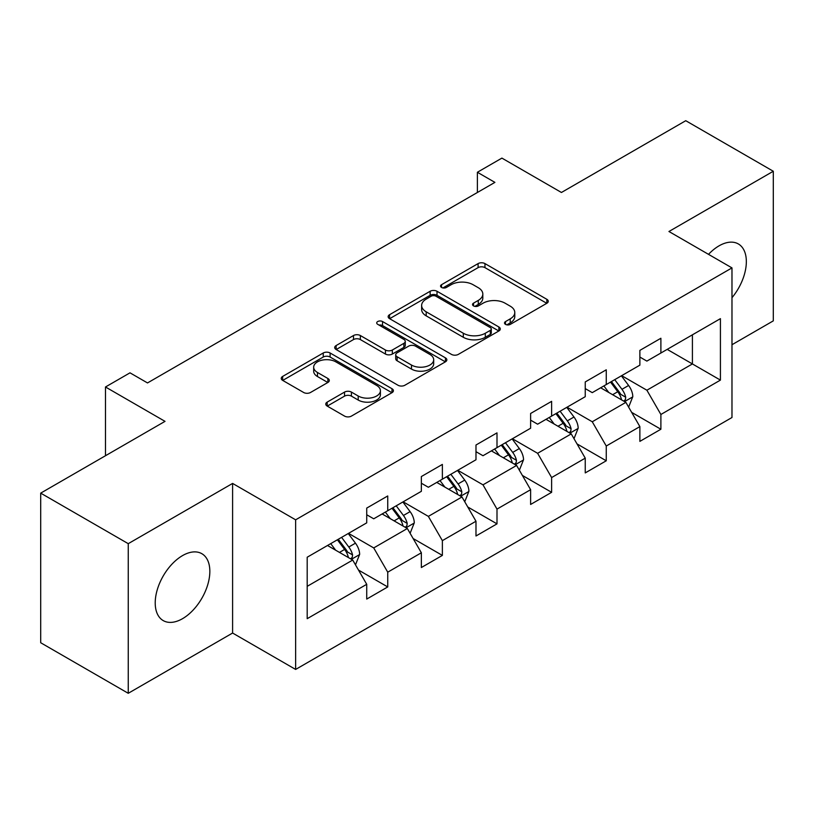 <?xml version="1.0" encoding="UTF-8"?>
<svg xmlns="http://www.w3.org/2000/svg" width="814" height="814" viewBox="0 0 814 814"><rect width="100%" height="100%" fill="white"/><g stroke="black" fill="none" stroke-linecap="round" stroke-linejoin="round"><path stroke-width="1.22" d="M505.504 324.369A3.398 1.964 0 0 0 510.317 324.369L546.835 303.276A4.864 2.808 0 0 0 548.26 301.292A4.864 2.808 0 0 0 546.835 299.308L484.961 263.594A4.864 2.808 0 0 0 478.093 263.594L441.564 284.676A3.398 1.964 0 0 0 440.567 286.06A3.398 1.964 0 0 0 441.564 287.454A3.398 1.964 0 0 0 446.377 287.454L451.109 284.727A15.558 8.985 0 0 1 473.107 284.727L478.266 287.698A15.558 8.985 0 0 1 482.814 294.047A15.558 8.985 0 0 1 478.266 300.407L473.534 303.134A3.398 1.964 0 0 0 472.537 304.517A3.398 1.964 0 0 0 473.534 305.911A3.398 1.964 0 0 0 478.347 305.911L483.078 303.184A15.558 8.985 0 0 1 505.077 303.184L510.225 306.156A15.558 8.985 0 0 1 514.784 312.505A15.558 8.985 0 0 1 510.225 318.854L505.504 321.591A3.398 1.964 0 0 0 504.507 322.975A3.398 1.964 0 0 0 505.504 324.369L505.504 321.591M182.529 618.681A38.624 22.304 120 0 0 207.763 584.645A38.624 22.304 120 0 0 201.841 553.693A38.624 22.304 120 0 0 182.529 555.606A38.624 22.304 120 0 0 157.295 589.641A38.624 22.304 120 0 0 163.217 620.594A38.624 22.304 120 0 0 182.529 618.681M731.979 297.69A38.624 22.304 120 0 0 738.339 243.946A38.624 22.304 120 0 0 719.016 245.859A38.624 22.304 120 0 0 708.516 254.355M327.187 402.106A4.864 2.808 0 0 0 325.763 404.09A4.864 2.808 0 0 0 327.187 406.074L344.546 416.096A4.864 2.808 0 0 0 351.424 416.096L391.982 392.684A4.864 2.808 0 0 0 393.406 390.7A4.864 2.808 0 0 0 391.982 388.716L330.108 352.991A4.864 2.808 0 0 0 323.239 352.991L282.672 376.414A4.864 2.808 0 0 0 281.247 378.398A4.864 2.808 0 0 0 282.672 380.382L303.642 392.48A4.864 2.808 0 0 0 310.521 392.48L327.879 382.468A4.864 2.808 0 0 0 329.304 380.474A4.864 2.808 0 0 0 327.879 378.49L317.48 372.486A13.004 7.509 0 0 1 313.675 367.185A13.004 7.509 0 0 1 321.693 360.246A13.004 7.509 0 0 1 335.867 361.874L376.597 385.388A13.004 7.509 0 0 1 380.413 390.7A13.004 7.509 0 0 1 372.385 397.639A13.004 7.509 0 0 1 358.211 396.011L351.424 392.083A4.864 2.808 0 0 0 344.546 392.083L327.187 402.106L327.187 406.074M731.979 344.729L773.3 320.869L773.3 171.255L685.754 120.706L561.436 192.48L501.902 158.109L477.391 172.263L494.902 182.377L147.507 382.936L129.996 372.832L105.484 386.986L105.484 455.728M128.246 543.671L128.246 693.294L232.601 633.038L232.601 483.424L128.246 543.671L40.7 493.131L165.018 421.357L105.484 386.986M232.601 483.424L295.635 519.82L731.979 267.898L731.979 417.511L295.635 669.434L295.635 519.82M773.3 171.255L668.945 231.502L731.979 267.898M451.455 354.385A4.864 2.808 0 0 0 458.323 354.385L498.88 330.962A4.864 2.808 0 0 0 500.305 328.978A4.864 2.808 0 0 0 498.88 326.994L437.016 291.27A4.864 2.808 0 0 0 430.138 291.27L389.58 314.692A4.864 2.808 0 0 0 388.156 316.677A4.864 2.808 0 0 0 389.58 318.661L451.455 354.385M379.08 325.101A3.398 1.964 0 0 1 382.529 325.58L382.529 321.54L445.431 357.855A4.864 2.808 0 0 1 446.855 359.839A4.864 2.808 0 0 1 445.431 361.823L404.873 385.246A4.864 2.808 0 0 1 397.995 385.246L336.131 349.521L336.131 345.553A4.864 2.808 0 0 0 334.707 347.537A4.864 2.808 0 0 0 336.131 349.521M336.131 345.553L353.49 335.531A4.864 2.808 0 0 1 360.358 335.531L385.449 350.02A4.864 2.808 0 0 0 392.328 350.02L403.846 343.366A4.864 2.808 0 0 0 405.27 341.381A4.864 2.808 0 0 0 403.846 339.397L377.716 324.318A3.398 1.964 0 0 1 376.719 322.924A3.398 1.964 0 0 1 378.825 321.113A3.398 1.964 0 0 1 382.529 321.54M128.246 693.294L40.7 642.745L40.7 493.131M358.496 570.065L387.739 586.945L387.739 572.181L421.357 552.777L421.357 567.531L442.368 555.402L442.368 540.638L475.987 521.235L475.987 535.988L496.998 523.86L496.998 509.106L530.616 489.692L530.616 504.456L551.627 492.317L551.627 477.564L585.246 458.15L585.246 472.914L606.257 460.785L606.257 446.021L639.875 426.607L639.875 441.371L660.887 429.243L660.887 414.479L720.421 380.107L720.421 318.65L692.409 334.819L692.409 363.939L720.421 380.107M387.739 586.945L366.727 599.073L366.727 584.31L307.193 618.681L307.193 557.224L366.727 522.853L366.727 508.089L387.739 495.96L387.739 510.714L421.357 491.31L421.357 476.546L442.368 464.418L442.368 479.181L475.987 459.768L475.987 445.014L496.998 432.875L496.998 447.639L530.616 428.225L530.616 413.471L551.627 401.343L551.627 416.096L585.246 396.693L585.246 381.929L606.257 369.8L606.257 384.554L639.875 365.15L639.875 350.386L660.887 338.258L660.887 353.022L720.421 318.65M382.132 513.949L407.346 528.51L373.728 547.924L348.514 533.363M366.727 514.763L373.728 518.803L387.739 510.714M373.728 547.924L387.739 572.181M407.346 528.51L421.357 552.777M436.762 482.417L461.976 496.967L428.357 516.381L403.144 501.821M421.357 483.221L428.357 487.271L442.368 479.181M428.357 516.381L442.368 540.638M461.976 496.967L475.987 521.235M491.391 450.875L516.605 465.435L482.987 484.839L457.773 470.278M475.987 451.678L482.987 455.728L496.998 447.639M482.987 484.839L496.998 509.106M516.605 465.435L530.616 489.692M546.021 419.332L571.235 433.893L537.616 453.296L512.403 438.746M530.616 420.146L537.616 424.186L551.627 416.096M537.616 453.296L551.627 477.564M571.235 433.893L585.246 458.15M600.651 387.79L625.874 402.35L592.256 421.764L567.032 407.204M585.246 388.604L592.256 392.643L606.257 384.554M592.256 421.764L606.257 446.021M625.874 402.35L639.875 426.607M667.195 349.379L692.409 363.939L646.886 390.221L621.662 375.661M639.875 357.061L646.886 361.101L660.887 353.022M646.886 390.221L660.887 414.479M232.601 633.038L295.635 669.434M477.391 172.263L477.391 192.48M307.193 586.334L352.716 560.052L327.503 545.492M352.716 560.052L366.727 584.31M631.644 412.362L660.887 429.243M577.014 443.895L606.257 460.785M522.385 475.437L551.627 492.317M467.755 506.98L496.998 523.86M413.125 538.522L442.368 555.402M506.857 324.847L510.225 322.904A15.558 8.985 0 0 0 514.784 316.554L514.784 312.505M482.814 294.047L482.814 298.097A15.558 8.985 0 0 1 478.266 304.446L474.898 306.39M546.774 303.317L484.961 267.633A4.864 2.808 0 0 0 478.093 267.633L442.928 287.932M498.819 331.003L437.016 295.319A4.864 2.808 0 0 0 430.138 295.319L389.641 318.701M490.293 330.372A3.398 1.964 0 0 0 491.29 328.978A3.398 1.964 0 0 0 490.293 327.594L435.978 296.235A3.398 1.964 0 0 0 431.166 296.235L426.19 299.114A15.558 8.985 0 0 0 421.632 305.464A15.558 8.985 0 0 0 426.19 311.813L463.308 333.241A15.558 8.985 0 0 0 485.307 333.241L490.293 330.372L490.293 334.412A3.398 1.964 0 0 0 491.29 333.028L491.29 328.978M421.632 305.464L421.632 309.503A15.558 8.985 0 0 0 426.19 315.852L426.19 311.813M490.293 334.412L485.307 337.291A15.558 8.985 0 0 1 463.308 337.291L426.19 315.852M336.192 349.552L353.49 339.57L353.49 335.531M405.27 341.381L405.27 345.431A4.864 2.808 0 0 1 403.846 347.415L392.328 354.059A4.864 2.808 0 0 1 385.449 354.059L360.358 339.57A4.864 2.808 0 0 0 353.49 339.57M382.529 325.58L445.37 361.864M411.487 365.048A13.004 7.509 0 0 0 425.661 366.676A13.004 7.509 0 0 0 433.689 359.737A13.004 7.509 0 0 0 429.884 354.436L415.527 346.143A4.864 2.808 0 0 0 408.659 346.143L397.14 352.798A4.864 2.808 0 0 0 395.716 354.782A4.864 2.808 0 0 0 397.14 356.766L411.487 365.048L411.487 369.088A13.004 7.509 0 0 0 425.661 370.716A13.004 7.509 0 0 0 433.689 363.787L433.689 359.737M395.716 354.782L395.716 358.821A4.864 2.808 0 0 0 397.14 360.806L397.14 356.766M411.487 369.088L397.14 360.806M380.413 390.7L380.413 394.739A13.004 7.509 0 0 1 372.385 401.678A13.004 7.509 0 0 1 358.211 400.05L351.424 396.133A4.864 2.808 0 0 0 344.546 396.133L327.259 406.115M313.675 367.185L313.675 371.225A13.004 7.509 0 0 0 317.48 376.536L317.48 372.486M327.808 382.499L317.48 376.536M391.921 392.724L330.108 357.041A4.864 2.808 0 0 0 323.239 357.041L282.743 380.413M628.632 407.142L632.804 396.652A13.126 7.58 -120 0 0 628.611 385.47L621.387 375.824M608.791 392.49L603.876 385.938M623.839 401.18L625.427 399.501L625.712 397.212A13.126 7.58 -120 0 0 621.957 389.316L614.733 379.67M611.446 381.562L619.464 392.267A6.685 3.856 60 0 1 620.675 394.302L625.712 397.212M610.531 382.092L617.755 391.738A13.126 7.58 60 0 1 621.509 399.633M574.002 438.685L578.174 428.184A13.126 7.58 -120 0 0 573.982 417.012L566.758 407.366M554.161 424.023L549.246 417.47M569.21 432.722L570.797 431.033L571.082 428.744A13.126 7.58 -120 0 0 567.327 420.858L560.103 411.202M556.817 413.105L564.835 423.809A6.685 3.856 60 0 1 566.045 425.834L571.082 428.744M555.901 413.634L563.125 423.28A13.126 7.58 60 0 1 566.88 431.176M519.373 470.227L523.544 459.727A13.126 7.58 -120 0 0 519.352 448.555L512.128 438.909M499.531 455.565L494.617 449.013M514.58 464.255L516.168 462.576L516.452 460.286A13.126 7.58 -120 0 0 512.698 452.391L505.474 442.745M502.187 444.648L510.205 455.352A6.685 3.856 60 0 1 511.416 457.376L516.452 460.286M501.271 445.177L508.496 454.823A13.126 7.58 60 0 1 512.25 462.718M464.743 501.76L468.915 491.269A13.126 7.58 -120 0 0 464.723 480.097L457.499 470.441M444.892 487.108L439.987 480.555M459.951 495.797L461.538 494.118L461.823 491.829A13.126 7.58 -120 0 0 458.068 483.933L450.844 474.287M447.558 476.18L455.575 486.884A6.685 3.856 60 0 1 456.786 488.919L461.823 491.829M446.642 476.709L453.866 486.365A13.126 7.58 60 0 1 457.621 494.251M410.114 533.302L414.285 522.812A13.126 7.58 -120 0 0 410.093 511.63L402.869 501.984M390.262 518.65L385.358 512.098M405.321 527.34L406.908 525.661L407.193 523.371A13.126 7.58 -120 0 0 403.439 515.476L396.214 505.83M392.928 507.722L400.946 518.426A6.685 3.856 60 0 1 402.157 520.461L407.193 523.371M392.012 508.251L399.236 517.897A13.126 7.58 60 0 1 402.991 525.793M355.484 564.845L359.656 554.344A13.126 7.58 -120 0 0 355.464 543.172L348.239 533.526M335.633 550.193L330.728 543.63M350.692 558.882L352.279 557.203L352.564 554.904A13.126 7.58 -120 0 0 348.809 547.018L341.585 537.362M338.298 539.265L346.316 549.969A6.685 3.856 60 0 1 347.527 552.004L352.564 554.904M337.383 539.794L344.607 549.44A13.126 7.58 60 0 1 348.361 557.336M510.225 322.904L510.225 318.854M473.534 305.911L473.534 303.134M478.266 304.446L478.266 300.407M441.564 287.454L441.564 284.676M478.093 267.633L478.093 263.594M484.961 267.633L484.961 263.594M546.835 303.276L546.835 299.308M389.58 318.661L389.58 314.692M430.138 295.319L430.138 291.27M437.016 295.319L437.016 291.27M498.88 330.962L498.88 326.994M463.308 337.291L463.308 333.241M485.307 337.291L485.307 333.241M360.358 339.57L360.358 335.531M385.449 354.059L385.449 350.02M392.328 354.059L392.328 350.02M403.846 347.415L403.846 343.366M445.431 361.823L445.431 357.855M344.546 396.133L344.546 392.083M351.424 396.133L351.424 392.083M358.211 400.05L358.211 396.011M327.879 382.468L327.879 378.49M282.672 380.382L282.672 376.414M323.239 357.041L323.239 352.991M330.108 357.041L330.108 352.991M391.982 392.684L391.982 388.716M624.572 401.597L632.712 396.906M621.957 389.316L628.611 385.47M612.627 394.698L617.755 391.738M569.942 433.14L578.082 428.439M567.327 420.858L573.982 417.012M557.997 426.241L563.125 423.28M515.313 464.682L523.453 459.981M512.698 452.391L519.352 448.555M503.367 457.783L508.496 454.823M460.683 496.225L468.823 491.524M458.068 483.933L464.723 480.097M448.738 489.326L453.866 486.365M406.054 527.767L414.194 523.066M403.439 515.476L410.093 511.63M394.108 520.868L399.236 517.897M351.424 559.299L359.564 554.599M348.809 547.018L355.464 543.172M339.479 552.401L344.607 549.44"/></g></svg>
